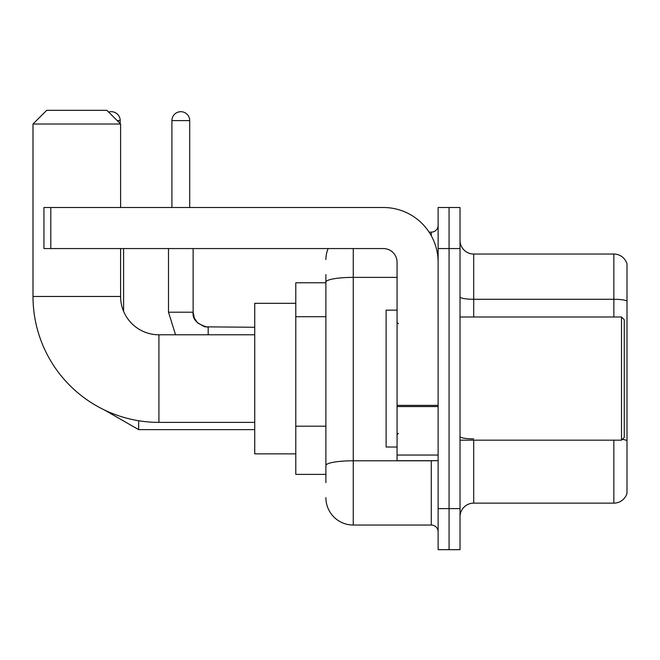 <?xml version="1.0" encoding="UTF-8"?>
<svg xmlns="http://www.w3.org/2000/svg" width="660" height="660" viewBox="0 0 660 660"><rect width="100%" height="100%" fill="white"/><g stroke="black" fill="none" stroke-linecap="round" stroke-linejoin="round"><path stroke-width="0.99" d="M325.891 482.608L325.891 282.134L325.891 282.777L295.787 282.777L295.787 474.391L325.891 474.391M438.124 508.612L438.124 549.673L449.072 549.673L449.072 508.612L449.072 549.673L460.02 549.673L460.02 508.612L449.072 508.612L449.072 248.564L449.072 508.612L438.124 508.612L438.124 248.564L449.072 248.564L449.072 207.504L449.072 248.564L460.02 248.564L460.02 508.612M460.02 248.564L460.02 207.504L438.124 207.504L438.124 248.564M353.265 248.564L353.265 525.038L431.277 525.038L431.277 460.705M429.099 232.138L431.277 232.138A6.839 6.839 0 0 0 438.124 225.299M325.891 470.291L325.891 465.531A27.373 4.752 180 0 1 353.265 460.779L431.277 460.779A6.839 1.188 0 0 0 433.661 460.705M397.064 277.382L353.265 277.382A27.373 4.752 180 0 0 325.891 282.134L325.891 274.568M438.124 531.878A6.839 6.839 0 0 0 431.277 525.038M325.891 259.512A27.373 27.373 0 0 1 328.177 248.564M353.265 525.038A27.373 27.373 0 0 1 325.891 497.665M460.02 516.821A13.687 13.687 0 0 1 473.707 503.135L613.858 503.135L613.858 440.179M627 263.893A13.687 13.687 0 0 0 613.858 254.042A13.687 13.687 0 0 1 627 263.893L627 493.284A13.687 13.687 0 0 1 613.858 503.135M627 300.993A13.687 2.376 180 0 0 613.858 299.277L613.858 254.042L473.707 254.042A13.687 13.687 0 0 1 460.02 240.355A13.687 13.687 0 0 0 473.707 254.042L473.707 316.998M627 301.183L627 440.591A13.687 2.376 180 0 0 622.314 439.387M254.727 422.383L158.92 422.383A125.92 125.92 0 0 1 33 296.464L33 124.014L46.687 110.327L106.912 110.327L120.599 124.014L33 124.014M158.92 422.383L158.92 334.793A38.321 38.321 0 0 1 120.599 296.464L120.599 248.564M120.599 207.504L120.599 124.014M295.787 303.311L254.727 303.311L254.727 453.865L295.787 453.865M108.669 112.093A8.893 8.893 0 0 1 120.186 120.599L120.186 123.601M123.601 311.355L123.601 248.564M171.922 207.504L171.922 120.599A8.893 8.893 0 0 1 180.815 111.697A8.893 8.893 0 0 1 189.709 120.599L189.709 207.504M438.124 460.705L397.064 460.705L397.064 405.364L438.124 405.364M438.124 262.251A54.747 54.747 0 0 0 383.377 207.504L50.795 207.504L50.795 248.564L383.377 248.564A13.687 13.687 0 0 1 397.064 262.251L397.064 405.364M50.795 248.564L43.948 248.564L43.948 207.504L50.795 207.504M621.522 316.998L624.261 319.737L624.261 437.44L621.522 440.179L621.522 316.998L460.02 316.998M397.064 310.15L386.116 310.15L386.116 447.018L397.064 447.018M325.891 316.709L295.787 316.709M325.891 426.203L295.787 426.203M431.277 235.744L431.277 232.138M473.707 440.179L473.707 503.135M613.858 316.998L613.858 299.277L473.707 299.277A13.687 2.376 0 0 1 460.02 296.901M473.707 438.883A13.687 2.376 -0 0 1 460.02 436.507M33 296.464L120.599 296.464M104.387 409.967L138.658 429.635L104.387 409.967L138.658 429.635L104.387 409.967L138.658 429.635L104.387 409.967L138.658 429.635L104.387 409.967L138.658 429.635L104.387 409.967L138.658 429.635L104.387 409.967L138.658 429.635L138.658 420.742M117.175 120.599L120.186 120.599M168.498 248.564L168.498 312.205L175.552 334.793L168.498 312.205L175.552 334.793L168.498 312.205L175.552 334.793L168.498 312.205L175.552 334.793L168.498 312.205L175.552 334.793L168.498 312.205L175.552 334.793L168.498 312.205L193.108 312.205M171.922 120.599L189.709 120.599M193.132 248.564L193.132 312.205C192.307 319.506 197.323 324.53 208.189 327.261C197.323 324.53 192.307 319.506 193.132 312.205C192.307 319.506 197.323 324.53 208.189 327.261C197.323 324.53 192.307 319.506 193.132 312.205C192.307 319.506 197.323 324.53 208.189 327.261C197.323 324.53 192.307 319.506 193.132 312.205C192.307 319.506 197.323 324.53 208.189 327.261C197.323 324.53 192.307 319.506 193.132 312.205C192.307 319.506 197.323 324.53 208.189 327.261C197.323 324.53 192.307 319.506 193.132 312.205C192.307 319.506 197.323 324.53 208.189 327.261L208.189 334.793M438.124 406.552L397.064 406.552M397.064 455.053L438.124 455.053M254.727 334.793L158.92 334.793M254.727 429.635L138.658 429.635M193.132 312.205L194.329 318.079L197.546 322.855L204.666 326.84L254.727 327.261M460.02 440.179L621.522 440.179M398.434 323.837L397.064 322.476M398.434 433.331L397.064 434.701"/></g></svg>
